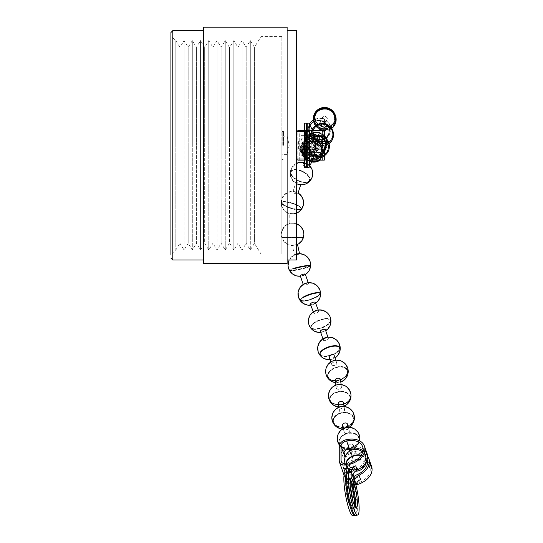 <?xml version="1.0" encoding="UTF-8"?>
<svg xmlns="http://www.w3.org/2000/svg" width="543" height="543" viewBox="0 0 543 543"><rect width="100%" height="100%" fill="white"/><g stroke="black" fill="none" stroke-linecap="round" stroke-linejoin="round"><path stroke-width="0.41" stroke-dasharray="2.71 2.04" d="M170.93 32.505L170.93 254.511L170.93 145.314L170.93 254.511L175.823 250.011L175.823 145.314L175.823 250.011L179.943 243.305L179.943 145.314L179.943 243.305L184.063 250.011L184.063 145.314L184.063 250.011L188.183 243.305L188.183 145.314L188.183 243.305L192.303 250.011L192.303 145.314L192.303 250.011L196.423 243.305L196.423 145.314L196.423 243.305L200.543 250.011L200.543 145.314L200.543 250.011L204.663 243.305L204.663 145.314L204.663 243.305L208.784 250.011L208.784 145.314L208.784 250.011L212.904 243.305L212.904 145.314L212.904 243.305L217.024 250.011L217.024 145.314L217.024 250.011L221.144 243.305L221.144 145.314L221.144 243.305L225.264 250.011L225.264 145.314L225.264 250.011L229.546 243.047L229.546 145.314L229.546 243.047L233.823 250.011L233.823 145.314L233.823 250.011L237.943 243.305L237.943 145.314L237.943 243.305L242.063 250.011L242.063 145.314L242.063 250.011L246.189 243.305L246.189 145.314L246.189 243.305L250.309 250.011L250.309 145.314L250.309 250.011L254.429 243.305L254.429 145.314L254.429 243.305L261.047 254.083L261.047 145.314L261.047 254.083L281.858 254.083L281.858 145.314L281.858 254.083M287.206 145.314L287.206 154.388L287.206 145.314M282.217 145.314L282.217 131.589L282.217 145.314M283.494 145.314L283.494 131.589L283.494 145.314M203.645 263.484L203.645 27.15M287.125 263.484L287.125 27.15M296.526 260.002L296.526 30.625M309.686 159.038L309.686 131.589M203.645 145.314L203.645 260.002L203.645 145.314M170.93 145.314L170.93 36.123L170.93 145.314M175.823 145.314L175.823 40.623L175.823 145.314M179.943 145.314L179.943 47.322L179.943 145.314M184.063 145.314L184.063 40.623L184.063 145.314M188.183 145.314L188.183 47.322L188.183 145.314M192.303 145.314L192.303 40.623L192.303 145.314M196.423 145.314L196.423 47.322L196.423 145.314M200.543 145.314L200.543 40.623L200.543 145.314M204.663 145.314L204.663 47.322L204.663 145.314M208.784 145.314L208.784 40.623L208.784 145.314M212.904 145.314L212.904 47.322L212.904 145.314M217.024 145.314L217.024 40.623L217.024 145.314M221.144 145.314L221.144 47.322L221.144 145.314M225.264 145.314L225.264 40.623L225.264 145.314M229.546 145.314L229.546 47.587L229.546 145.314M233.823 145.314L233.823 40.623L233.823 145.314M237.943 145.314L237.943 47.322L237.943 145.314M242.063 145.314L242.063 40.623L242.063 145.314M246.189 145.314L246.189 47.322L246.189 145.314M250.309 145.314L250.309 40.623L250.309 145.314M254.429 145.314L254.429 47.322L254.429 145.314M261.047 145.314L261.047 36.551L261.047 145.314M281.858 145.314L281.858 36.551L281.858 145.314M306.3 145.314L306.3 130.347L306.3 145.314M304.419 145.314L304.419 130.347L304.419 145.314M304.419 123.132L304.419 135.35L306.3 135.35L301.134 135.35L304.419 135.35L304.419 167.502M306.3 123.132L306.3 167.502M307.243 145.314L307.243 130.347L307.243 145.314M309.123 145.314L309.123 130.347L309.123 145.314M306.3 160.124L299.722 160.124L305.6 160.124L305.363 149.074L324.049 149.074M324.286 149.074L324.286 160.124L304.419 160.124M305.424 160.124L305.424 149.074L322.406 149.074L322.406 160.124L322.406 149.074L307.243 149.074L307.243 155.278L308.024 155.278L308.024 160.124L322.406 160.124L307.243 160.124M315.15 141.553L309.354 141.553L309.354 149.074L315.15 149.074M313.637 149.074L313.637 155.278L308.024 155.278M312.49 160.124L309.686 160.124M309.123 160.124L308.024 160.124M312.49 130.51L309.686 130.51M309.123 130.51L308.024 130.51L308.024 135.35L313.637 135.35L313.637 141.553M305.363 135.35L305.363 141.553L324.286 141.553L324.286 130.51L304.419 130.51M308.024 135.35L307.243 135.35L307.243 141.553L322.406 141.553L322.406 130.51L307.243 130.51M311.22 141.553L311.22 130.51L322.406 130.51L322.406 141.553L305.424 141.553L305.424 130.51L299.722 130.51L303.014 130.51L303.014 160.124M306.3 130.51L305.424 130.51M311.22 130.51L308.024 130.51M297.842 159.038L297.842 131.589L297.842 159.038M297.842 160.124L305.363 160.124L305.363 155.278L306.3 155.278L301.134 155.278L305.363 155.278M305.6 135.35L305.6 130.51L297.842 130.51M305.6 160.124L305.6 155.278M309.123 167.502L309.123 123.132M313.637 155.278L307.243 155.278L307.243 167.502M309.354 149.074L307.243 149.074L307.243 141.553L309.354 141.553M313.637 135.35L307.243 135.35L307.243 123.132M298.63 141.553L298.63 149.074M299.722 160.124L299.722 130.51L299.722 160.124M300.001 149.074L300.001 141.553M305.6 130.51L303.014 130.51M354.586 505.818A14.966 2.559 -100 0 1 353.636 508.418A14.966 2.559 -100 0 1 351.036 504.264A14.966 2.559 -100 0 1 347.703 488.347A14.966 2.559 -100 0 1 348.436 478.94A14.966 2.559 -100 0 1 350.221 481.057M352.604 499.886A14.966 2.559 -100 0 1 351.81 508.743A14.966 2.559 -100 0 1 349.21 504.583A14.966 2.559 -100 0 1 345.877 488.666A14.966 2.559 -100 0 1 346.61 479.265A14.966 2.559 -100 0 1 349.21 483.419A14.966 2.559 -100 0 1 350.384 487.309M345.362 472.152A22.188 3.794 -100 0 1 346.801 473.15L348.626 472.824L348.626 471.575M347.669 471.915A22.188 3.794 -100 0 1 348.626 472.824M350.439 479.618A14.966 2.559 80 0 0 349.353 478.777A14.966 2.559 80 0 0 348.613 488.184A14.966 2.559 80 0 0 351.945 504.101A14.966 2.559 80 0 0 354.545 508.255A14.966 2.559 80 0 0 355.285 507.101M348.233 468.609L348.233 480.888A5.64 3.869 -19.4 0 0 348.389 481.804A5.64 3.869 -19.4 0 0 351.423 483.956A5.64 3.869 160.6 0 1 353.941 485.211A17.743 12.177 160.6 0 1 353.703 485.245A7.521 5.158 160.6 0 1 346.61 482.428A7.521 5.158 160.6 0 1 346.407 481.213L346.407 466.586A7.521 5.158 160.6 0 1 353.703 459.982L351.036 452.407A17.743 12.177 -19.4 0 1 367.577 456.391M353.703 459.982A17.743 12.177 160.6 0 1 371.588 466.403M356.289 484.77A5.64 3.869 160.6 0 1 359.391 482.442A15.862 10.887 -19.4 0 0 370.245 469.695L367.57 462.12M370.245 469.695A15.862 10.887 -19.4 0 0 369.81 467.028A15.862 10.887 -19.4 0 0 367.455 463.641M366.125 462.677A15.862 10.887 -19.4 0 0 353.764 461.306L351.09 453.724A15.862 10.887 160.6 0 1 367.143 459.446A15.862 10.887 160.6 0 1 367.17 459.534M360.566 479.489A17.743 12.177 160.6 0 1 355.115 481.451L356.222 484.58M346.543 439.667L349.217 447.249A17.743 12.177 160.6 0 1 367.095 453.663M353.093 474.358L351.036 474.718L351.036 474.195A5.64 3.869 160.6 0 1 354.898 469.702A15.862 10.887 -19.4 0 0 365.751 456.962L363.077 449.38M365.751 456.962A15.862 10.887 -19.4 0 0 365.324 454.287A15.862 10.887 -19.4 0 0 362.962 450.9M353.941 476.774A5.64 3.869 -19.4 0 0 352.855 479.354L351.036 474.718M356.181 486.019L354.362 486.338L354.362 483.609A5.64 3.869 160.6 0 1 355.115 481.451M353.703 485.245L352.536 481.919A17.743 12.177 -19.4 0 0 352.767 481.892A5.64 3.869 160.6 0 1 353.296 482.781A5.64 3.869 160.6 0 1 353.445 483.698L353.445 486.501A22.188 3.794 -100 0 1 355.312 515.287M346.801 473.15L346.801 471.901L351.62 485.557A7.521 5.158 -19.4 0 0 351.416 484.342A7.521 5.158 -19.4 0 0 348.43 481.722A7.521 5.158 -19.4 0 0 352.536 481.919M353.941 485.211L352.767 481.892M354.912 479.517L352.855 479.876M351.09 453.724A5.64 3.869 -19.4 0 0 345.837 457.396L344.5 456.507A7.521 5.158 160.6 0 1 345.192 455.57M346.19 454.6A7.521 5.158 160.6 0 1 351.036 452.407M349.217 447.249A7.521 5.158 -19.4 0 0 342.681 451.348L344.018 452.238M349.536 471.419L349.536 472.668A22.188 3.794 80 0 0 348.097 471.67M351.362 472.342L349.536 472.668M355.801 515.368A22.188 3.794 80 0 0 354.362 486.338M342.681 451.348L344.5 456.507M353.764 461.306A5.64 3.869 -19.4 0 0 348.233 466.267L348.233 468.46M345.837 457.396L345.396 456.154M351.62 485.557L351.62 486.82A22.188 3.794 -100 0 1 353.065 515.85M351.62 486.82L353.445 486.501M311.567 138.567A10.466 10.426 127.9 0 0 300.931 148.857A10.466 10.426 127.9 0 0 311.166 159.472A10.466 10.426 127.9 0 0 321.809 149.182A10.466 10.426 127.9 0 0 311.567 138.567M311.567 138.933A10.107 10.066 127.9 0 0 301.297 148.87A10.107 10.066 127.9 0 0 311.187 159.113A10.107 10.066 127.9 0 0 321.456 149.182A10.107 10.066 127.9 0 0 311.567 138.933M312.245 152.366A2.634 2.62 127.9 0 0 313.915 147.662A2.634 2.62 127.9 0 0 309.822 148.87A2.634 2.62 127.9 0 0 312.245 152.366M312.924 152.902A2.634 2.62 127.9 0 0 314.594 148.198A2.634 2.62 127.9 0 0 310.501 149.4A2.634 2.62 127.9 0 0 312.924 152.902M311.146 159.33A10.351 10.31 127.9 0 0 321.666 149.155A10.351 10.31 127.9 0 0 311.539 138.669A10.351 10.31 127.9 0 0 301.019 148.836A10.351 10.31 127.9 0 0 311.146 159.33M311.159 158.984A9.991 9.95 127.9 0 0 321.313 149.162A9.991 9.95 127.9 0 0 311.539 139.028A9.991 9.95 127.9 0 0 301.385 148.85A9.991 9.95 127.9 0 0 311.159 158.984M313.359 140.929A10.466 10.256 44.2 0 0 302.933 151.015A10.466 10.256 44.2 0 0 313.236 161.644A10.466 10.256 44.2 0 0 323.662 151.558A10.466 10.256 44.2 0 0 313.359 140.929M313.372 141.275A10.107 9.903 44.2 0 0 303.306 151.008A10.107 9.903 44.2 0 0 313.25 161.271A10.107 9.903 44.2 0 0 323.323 151.531A10.107 9.903 44.2 0 0 313.372 141.275M315.171 151.952A2.634 2.579 44.2 0 0 317.58 148.382A2.634 2.579 44.2 0 0 313.297 147.513A2.634 2.579 44.2 0 0 315.171 151.952M316.555 150.526A2.634 2.579 44.2 0 0 318.972 146.956A2.634 2.579 44.2 0 0 314.689 146.087A2.634 2.579 44.2 0 0 316.555 150.526M313.182 161.576A10.351 10.141 44.2 0 0 323.492 151.606A10.351 10.141 44.2 0 0 313.304 141.099A10.351 10.141 44.2 0 0 302.994 151.069A10.351 10.141 44.2 0 0 313.182 161.576M313.202 161.21A9.991 9.794 44.2 0 0 323.153 151.585A9.991 9.794 44.2 0 0 313.318 141.438A9.991 9.794 44.2 0 0 303.367 151.063A9.991 9.794 44.2 0 0 313.202 161.21M318.381 136.001A10.466 10.405 -72.9 0 0 307.983 146.508A10.466 10.405 -72.9 0 0 318.415 156.92A10.466 10.405 -72.9 0 0 328.814 146.413A10.466 10.405 -72.9 0 0 318.381 136.001M318.368 136.354A10.107 10.052 -72.9 0 0 308.336 146.508A10.107 10.052 -72.9 0 0 318.402 156.56A10.107 10.052 -72.9 0 0 328.44 146.413A10.107 10.052 -72.9 0 0 318.368 136.354M317.024 148.667A2.634 2.62 -72.9 0 0 317.791 143.522A2.634 2.62 -72.9 0 0 314.431 145.66A2.634 2.62 -72.9 0 0 317.024 148.667M316.012 148.361A2.634 2.62 -72.9 0 0 316.779 143.209A2.634 2.62 -72.9 0 0 313.42 145.348A2.634 2.62 -72.9 0 0 316.012 148.361M318.456 156.818A10.351 10.29 -72.9 0 0 328.732 146.427A10.351 10.29 -72.9 0 0 318.422 136.13A10.351 10.29 -72.9 0 0 308.139 146.522A10.351 10.29 -72.9 0 0 318.456 156.818M318.442 156.452A9.991 9.937 -72.9 0 0 328.366 146.42A9.991 9.937 -72.9 0 0 318.408 136.483A9.991 9.937 -72.9 0 0 308.485 146.515A9.991 9.937 -72.9 0 0 318.442 156.452M315.273 134.922A10.466 10.392 -90 0 0 304.888 145.388A10.466 10.392 -90 0 0 315.273 155.855A10.466 10.392 -90 0 0 325.664 145.388A10.466 10.392 -90 0 0 315.273 134.922M315.266 135.282A10.107 10.032 -90 0 0 305.234 145.388A10.107 10.032 -90 0 0 315.266 155.495A10.107 10.032 -90 0 0 325.291 145.388A10.107 10.032 -90 0 0 315.266 135.282M313.616 142.755A2.634 2.613 -90 0 0 311.003 145.388A2.634 2.613 -90 0 0 313.616 148.022A2.634 2.613 -90 0 0 316.223 145.388A2.634 2.613 -90 0 0 313.616 142.755L312.388 142.755A2.634 2.613 -90 0 0 309.775 145.388A2.634 2.613 -90 0 0 312.388 148.022A2.634 2.613 -90 0 0 315.001 145.388A2.634 2.613 -90 0 0 312.388 142.755M313.616 148.022L312.388 148.022M315.32 155.739A10.351 10.269 -90 0 0 325.59 145.388A10.351 10.269 -90 0 0 315.32 135.044A10.351 10.269 -90 0 0 305.051 145.388A10.351 10.269 -90 0 0 315.32 155.739M315.307 155.379A9.991 9.917 -90 0 0 325.223 145.388A9.991 9.917 -90 0 0 315.307 135.397A9.991 9.917 -90 0 0 305.39 145.388A9.991 9.917 -90 0 0 315.307 155.379M319.488 120.437A10.466 9.733 25.3 0 0 309.68 133.748A10.466 9.733 25.3 0 0 318.782 140.094A10.466 9.733 25.3 0 0 322.454 139.775A10.466 9.733 25.3 0 0 329.363 129.377A10.466 9.733 25.3 0 0 319.488 120.437M319.494 120.736A10.107 9.394 25.3 0 0 310.026 133.592A10.107 9.394 25.3 0 0 318.809 139.721A10.107 9.394 25.3 0 0 322.352 139.408A10.107 9.394 25.3 0 0 329.024 129.37A10.107 9.394 25.3 0 0 319.494 120.736M321.191 128.189A2.634 2.45 25.3 0 0 323.662 126.845A2.634 2.45 25.3 0 0 321.368 123.247A2.634 2.45 25.3 0 0 318.897 124.598A2.634 2.45 25.3 0 0 321.191 128.189M322.766 124.849A2.634 2.45 25.3 0 0 325.237 123.505A2.634 2.45 25.3 0 0 322.949 119.908A2.634 2.45 25.3 0 0 320.479 121.252A2.634 2.45 25.3 0 0 322.766 124.849M318.727 140.108A10.351 9.618 25.3 0 0 320.709 140.094A10.351 9.618 25.3 0 0 329.275 130.32A10.351 9.618 25.3 0 0 319.427 120.675A10.351 9.618 25.3 0 0 310.162 125.148A10.351 9.618 25.3 0 0 310.542 135.295A10.351 9.618 25.3 0 0 318.727 140.108M318.755 139.734A9.991 9.285 25.3 0 0 320.675 139.721A9.991 9.285 25.3 0 0 328.943 130.286A9.991 9.285 25.3 0 0 319.433 120.967A9.991 9.285 25.3 0 0 310.487 125.284A9.991 9.285 25.3 0 0 310.854 135.085A9.991 9.285 25.3 0 0 318.755 139.734M322.053 123.818A10.466 9.869 -144.2 0 0 312.571 134.073A10.466 9.869 -144.2 0 0 323.574 143.963A10.466 9.869 -144.2 0 0 332.35 130.687A10.466 9.869 -144.2 0 0 322.827 123.831A10.466 9.869 -144.2 0 0 322.053 123.818M322.06 124.191A10.107 9.53 -144.2 0 0 312.904 134.094A10.107 9.53 -144.2 0 0 323.526 143.644A10.107 9.53 -144.2 0 0 331.997 130.829A10.107 9.53 -144.2 0 0 322.807 124.204A10.107 9.53 -144.2 0 0 322.06 124.191M320.35 140.108A2.634 2.484 -144.2 0 0 322.393 136.429A2.634 2.484 -144.2 0 0 318.022 136.035A2.634 2.484 -144.2 0 0 320.35 140.108M318.395 142.823A2.634 2.484 -144.2 0 0 320.438 139.144A2.634 2.484 -144.2 0 0 316.067 138.75A2.634 2.484 -144.2 0 0 318.395 142.823M323.635 143.746A10.351 9.76 -144.2 0 0 332.099 138.465A10.351 9.76 -144.2 0 0 331.081 128.365A10.351 9.76 -144.2 0 0 325.427 124.299A10.351 9.76 -144.2 0 0 322.135 123.824A10.351 9.76 -144.2 0 0 312.761 133.972A10.351 9.76 -144.2 0 0 323.635 143.746M323.587 143.433A9.991 9.421 -144.2 0 0 331.759 138.336A9.991 9.421 -144.2 0 0 330.775 128.589A9.991 9.421 -144.2 0 0 325.318 124.652A9.991 9.421 -144.2 0 0 322.135 124.204A9.991 9.421 -144.2 0 0 313.087 133.992A9.991 9.421 -144.2 0 0 323.587 143.433M323.37 108.919A10.466 9.129 -170.2 0 0 317.119 111.804A10.466 9.129 -170.2 0 0 316.053 122.202A10.466 9.129 -170.2 0 0 326.845 127.123A10.466 9.129 -170.2 0 0 334.719 114.851A10.466 9.129 -170.2 0 0 323.37 108.919M323.418 109.279A10.107 8.817 -170.2 0 0 317.384 112.068A10.107 8.817 -170.2 0 0 316.359 122.114A10.107 8.817 -170.2 0 0 326.777 126.858A10.107 8.817 -170.2 0 0 334.379 115.014A10.107 8.817 -170.2 0 0 323.418 109.279M324.409 126.886A2.634 2.294 -170.2 0 0 326.56 125.046A2.634 2.294 -170.2 0 0 323.533 122.304A2.634 2.294 -170.2 0 0 321.375 124.143A2.634 2.294 -170.2 0 0 324.409 126.886M323.567 131.718A2.634 2.294 -170.2 0 0 325.725 129.879A2.634 2.294 -170.2 0 0 322.691 127.143A2.634 2.294 -170.2 0 0 320.54 128.983A2.634 2.294 -170.2 0 0 323.567 131.718M326.859 126.838A10.351 9.027 -170.2 0 0 334.264 113.982A10.351 9.027 -170.2 0 0 323.418 108.838A10.351 9.027 -170.2 0 0 317.845 111.139A10.351 9.027 -170.2 0 0 315.978 121.625A10.351 9.027 -170.2 0 0 326.859 126.838M326.791 126.58A9.991 8.715 -170.2 0 0 333.938 114.173A9.991 8.715 -170.2 0 0 323.465 109.204A9.991 8.715 -170.2 0 0 318.083 111.43A9.991 8.715 -170.2 0 0 316.284 121.551A9.991 8.715 -170.2 0 0 326.791 126.58M354.05 446.794A10.466 7.663 -14.7 0 1 340.101 445.389A10.466 7.663 -14.7 0 1 344.16 434.305A10.466 7.663 -14.7 0 1 354.932 433.45A10.466 7.663 -14.7 0 1 359.33 440.359A10.466 7.663 -14.7 0 1 354.05 446.794M353.86 446.509A10.107 7.398 -14.7 0 1 340.393 445.158A10.107 7.398 -14.7 0 1 344.316 434.448A10.107 7.398 -14.7 0 1 354.715 433.626A10.107 7.398 -14.7 0 1 358.957 440.298A10.107 7.398 -14.7 0 1 353.86 446.509M345.511 429.988A2.634 1.928 -14.7 0 1 349.298 430.891A2.634 1.928 -14.7 0 1 347.995 433.124A2.634 1.928 -14.7 0 1 344.208 432.221A2.634 1.928 -14.7 0 1 345.511 429.988M347.568 424.273A2.634 1.928 -14.7 0 1 346.264 426.513A2.634 1.928 -14.7 0 1 342.477 425.61M344.282 434.624A10.351 7.575 -14.7 0 1 355.122 433.857A10.351 7.575 -14.7 0 1 359.208 440.97A10.351 7.575 -14.7 0 1 354.056 446.977A10.351 7.575 -14.7 0 1 340.509 445.864A10.351 7.575 -14.7 0 1 344.282 434.624M344.432 434.76A9.991 7.31 -14.7 0 1 354.898 434.02A9.991 7.31 -14.7 0 1 358.842 440.889A9.991 7.31 -14.7 0 1 353.873 446.685A9.991 7.31 -14.7 0 1 340.787 445.613A9.991 7.31 -14.7 0 1 344.432 434.76M316.067 132.397A10.466 10.174 -142.9 0 0 306.15 142.823A10.466 10.174 -142.9 0 0 316.936 152.956A10.466 10.174 -142.9 0 0 326.852 142.531A10.466 10.174 -142.9 0 0 316.067 132.397M316.067 132.77A10.107 9.822 -142.9 0 0 306.496 142.836A10.107 9.822 -142.9 0 0 316.908 152.624A10.107 9.822 -142.9 0 0 326.486 142.551A10.107 9.822 -142.9 0 0 316.067 132.77M314.675 147.825A2.634 2.559 -142.9 0 0 316.861 144.085A2.634 2.559 -142.9 0 0 312.463 143.651A2.634 2.559 -142.9 0 0 314.675 147.825M313.243 149.705A2.634 2.559 -142.9 0 0 315.435 145.972A2.634 2.559 -142.9 0 0 311.037 145.531A2.634 2.559 -142.9 0 0 313.243 149.705M316.983 152.766A10.351 10.059 -142.9 0 0 326.791 142.456A10.351 10.059 -142.9 0 0 316.128 132.444A10.351 10.059 -142.9 0 0 306.327 142.755A10.351 10.059 -142.9 0 0 316.983 152.766M316.956 152.44A9.991 9.713 -142.9 0 0 326.418 142.483A9.991 9.713 -142.9 0 0 316.128 132.818A9.991 9.713 -142.9 0 0 306.659 142.768A9.991 9.713 -142.9 0 0 316.956 152.44M324.51 108.186A10.466 10.466 160.7 0 0 314.092 118.7A10.466 10.466 160.7 0 0 324.605 129.112A10.466 10.466 160.7 0 0 335.024 118.605A10.466 10.466 160.7 0 0 324.51 108.186M324.51 108.552A10.107 10.1 160.7 0 0 314.451 118.7A10.107 10.1 160.7 0 0 324.605 128.759A10.107 10.1 160.7 0 0 334.664 118.605A10.107 10.1 160.7 0 0 324.51 108.552M324.687 121.612A2.634 2.634 160.7 0 0 327.157 118.116A2.634 2.634 160.7 0 0 324.66 116.351A2.634 2.634 160.7 0 0 322.189 119.854A2.634 2.634 160.7 0 0 324.687 121.612M324.768 121.856A2.634 2.634 160.7 0 0 327.239 118.36A2.634 2.634 160.7 0 0 324.748 116.596A2.634 2.634 160.7 0 0 322.27 120.098A2.634 2.634 160.7 0 0 324.768 121.856M324.599 128.99A10.351 10.344 160.7 0 0 334.902 118.591A10.351 10.344 160.7 0 0 324.504 108.295A10.351 10.344 160.7 0 0 314.207 118.693A10.351 10.344 160.7 0 0 324.599 128.99M324.599 128.63A9.991 9.984 160.7 0 0 334.542 118.598A9.991 9.984 160.7 0 0 324.51 108.654A9.991 9.984 160.7 0 0 314.567 118.693A9.991 9.984 160.7 0 0 324.599 128.63M347.452 373.618A10.466 6.652 -19.1 0 1 338.642 380.338A10.466 6.652 -19.1 0 1 328.63 378.519A10.466 6.652 -19.1 0 1 327.952 373.747A10.466 6.652 -19.1 0 1 339.219 366.593A10.466 6.652 -19.1 0 1 347.825 371.867A10.466 6.652 -19.1 0 1 347.452 373.618M347.092 373.543A10.107 6.421 -19.1 0 1 338.588 380.032A10.107 6.421 -19.1 0 1 328.915 378.274A10.107 6.421 -19.1 0 1 328.264 373.665A10.107 6.421 -19.1 0 1 339.137 366.756A10.107 6.421 -19.1 0 1 347.452 371.853A10.107 6.421 -19.1 0 1 347.092 373.543M331.807 363.742A2.634 1.67 -19.1 0 1 334.332 361.984A2.634 1.67 -19.1 0 1 336.741 362.867A2.634 1.67 -19.1 0 1 336.708 363.708A2.634 1.67 -19.1 0 1 334.183 365.466A2.634 1.67 -19.1 0 1 331.773 364.584A2.634 1.67 -19.1 0 1 331.807 363.742M334.21 355.543A2.634 1.67 -19.1 0 1 334.176 356.384A2.634 1.67 -19.1 0 1 331.651 358.142A2.634 1.67 -19.1 0 1 329.234 357.267M328.162 374.025A10.351 6.57 -19.1 0 1 339.463 366.932A10.351 6.57 -19.1 0 1 347.791 372.403A10.351 6.57 -19.1 0 1 347.439 373.896A10.351 6.57 -19.1 0 1 338.9 380.494A10.351 6.57 -19.1 0 1 328.983 378.912A10.351 6.57 -19.1 0 1 328.162 374.025M328.461 373.937A9.991 6.346 -19.1 0 1 339.375 367.088A9.991 6.346 -19.1 0 1 347.418 372.369A9.991 6.346 -19.1 0 1 347.079 373.808A9.991 6.346 -19.1 0 1 338.832 380.181A9.991 6.346 -19.1 0 1 329.255 378.661A9.991 6.346 -19.1 0 1 328.461 373.937M320.214 354.925A10.908 10.908 0 0 1 331.21 337.732A10.908 10.908 0 0 1 339.857 348.233A10.466 4.33 -18.8 0 1 339.579 349.393A10.466 4.33 -18.8 0 1 330.042 355.509A10.466 4.33 -18.8 0 1 320.214 354.925A10.466 4.33 -18.8 0 1 320.119 352.672A10.466 4.33 -18.8 0 1 320.587 351.891M338.995 347.038A10.107 4.181 -18.8 0 1 339.477 348.239A10.107 4.181 -18.8 0 1 339.212 349.359A10.107 4.181 -18.8 0 1 330.001 355.265A10.107 4.181 -18.8 0 1 320.519 354.701A10.107 4.181 -18.8 0 1 320.424 352.529A10.107 4.181 -18.8 0 1 320.703 352.02M323.39 339.694A2.634 1.086 -18.8 0 1 325.963 338.106A2.634 1.086 -18.8 0 1 328.332 338.432A2.634 1.086 -18.8 0 1 328.284 338.866A2.634 1.086 -18.8 0 1 325.719 340.447A2.634 1.086 -18.8 0 1 323.35 340.128A2.634 1.086 -18.8 0 1 323.39 339.694M325.386 329.784A2.634 1.086 -18.8 0 1 325.338 330.219A2.634 1.086 -18.8 0 1 322.773 331.8A2.634 1.086 -18.8 0 1 320.397 331.481M320.485 355.278A10.908 10.908 0 0 0 339.85 348.674A10.351 4.283 -18.8 0 1 339.579 349.74A10.351 4.283 -18.8 0 1 330.239 355.76A10.351 4.283 -18.8 0 1 320.485 355.278A10.351 4.283 -18.8 0 1 320.343 352.984A10.351 4.283 -18.8 0 1 320.838 352.156M320.641 352.828A9.991 4.134 -18.8 0 1 331.101 346.644A9.991 4.134 -18.8 0 1 339.477 348.66A9.991 4.134 -18.8 0 1 339.212 349.692A9.991 4.134 -18.8 0 1 330.198 355.509A9.991 4.134 -18.8 0 1 320.777 355.041A9.991 4.134 -18.8 0 1 320.641 352.828M290.505 202.573A10.466 2.6 17.5 0 0 287.261 201.853A10.466 2.6 17.5 0 0 281.389 202.593A10.466 2.6 17.5 0 0 292.304 208.505A10.466 2.6 17.5 0 0 301.297 208.851A10.466 2.6 17.5 0 0 296.906 204.887A10.466 2.6 17.5 0 0 290.505 202.573M290.566 202.573A10.107 2.505 17.5 0 0 287.437 201.881A10.107 2.505 17.5 0 0 281.763 202.593A10.107 2.505 17.5 0 0 292.304 208.302A10.107 2.505 17.5 0 0 300.992 208.641A10.107 2.505 17.5 0 0 296.749 204.813A10.107 2.505 17.5 0 0 290.566 202.573M295.596 193.675A2.634 0.652 17.5 0 0 297.876 193.722A2.634 0.652 17.5 0 0 295.141 192.181A2.634 0.652 17.5 0 0 292.853 192.141A2.634 0.652 17.5 0 0 295.596 193.675M298.507 184.403A2.634 0.652 17.5 0 0 300.795 184.444A2.634 0.652 17.5 0 0 298.059 182.91A2.634 0.652 17.5 0 0 295.772 182.869A2.634 0.652 17.5 0 0 298.507 184.403M292.182 208.824A10.351 2.566 17.5 0 0 301.06 209.191A10.351 2.566 17.5 0 0 298.182 205.987A10.351 2.566 17.5 0 0 290.403 202.953A10.351 2.566 17.5 0 0 285.584 202.023A10.351 2.566 17.5 0 0 281.389 203.007A10.351 2.566 17.5 0 0 292.182 208.824M292.188 208.614A9.991 2.477 17.5 0 0 300.761 208.967A9.991 2.477 17.5 0 0 297.978 205.872A9.991 2.477 17.5 0 0 290.464 202.946A9.991 2.477 17.5 0 0 285.822 202.044A9.991 2.477 17.5 0 0 281.769 202.994A9.991 2.477 17.5 0 0 292.188 208.614M299.397 237.21L282.15 237.447L299.397 237.21M299.166 237.108L282.509 237.339L299.166 237.108M290.783 223.75L295.12 223.689L290.783 223.75M290.688 213.711L295.025 213.65L290.688 213.711M285.91 237.875L302.967 237.637L285.91 237.875M286.141 237.753L302.607 237.522L286.141 237.753M301.413 170.753A10.466 5.158 25.9 0 0 290.648 172.185A10.466 5.158 25.9 0 0 299.207 181.077A10.466 5.158 25.9 0 0 309.225 181.192A10.466 5.158 25.9 0 0 301.413 170.753M301.413 170.848A10.107 4.982 25.9 0 0 291.021 172.233A10.107 4.982 25.9 0 0 299.288 180.812A10.107 4.982 25.9 0 0 308.953 180.928A10.107 4.982 25.9 0 0 301.413 170.848M305.214 166.531A2.634 1.296 25.9 0 0 307.854 166.382A2.634 1.296 25.9 0 0 305.763 163.938A2.634 1.296 25.9 0 0 303.123 164.088A2.634 1.296 25.9 0 0 305.214 166.531M309.021 158.678A2.634 1.296 25.9 0 0 311.668 158.529A2.634 1.296 25.9 0 0 309.578 156.085A2.634 1.296 25.9 0 0 306.931 156.235A2.634 1.296 25.9 0 0 309.021 158.678M299.078 181.314A10.351 5.104 25.9 0 0 308.886 181.511A10.351 5.104 25.9 0 0 301.25 171.113A10.351 5.104 25.9 0 0 290.6 172.647A10.351 5.104 25.9 0 0 299.078 181.314M299.159 181.043A9.991 4.928 25.9 0 0 308.634 181.24A9.991 4.928 25.9 0 0 301.263 171.194A9.991 4.928 25.9 0 0 290.973 172.674A9.991 4.928 25.9 0 0 299.159 181.043M313.82 142.728A10.466 7.962 17.5 0 0 302.668 150.343A10.466 7.962 17.5 0 0 311.913 158.651A10.466 7.962 17.5 0 0 321.422 156.248A10.466 7.962 17.5 0 0 313.82 142.728M313.806 142.938A10.107 7.69 17.5 0 0 303.042 150.289A10.107 7.69 17.5 0 0 311.967 158.312A10.107 7.69 17.5 0 0 321.151 155.99A10.107 7.69 17.5 0 0 313.806 142.938M315.286 144.248A2.634 2.002 17.5 0 0 318.035 143.033A2.634 2.002 17.5 0 0 315.761 140.243A2.634 2.002 17.5 0 0 313.012 141.458A2.634 2.002 17.5 0 0 315.286 144.248M317.241 138.037A2.634 2.002 17.5 0 0 319.99 136.822A2.634 2.002 17.5 0 0 317.716 134.033A2.634 2.002 17.5 0 0 314.967 135.241A2.634 2.002 17.5 0 0 317.241 138.037M311.845 158.8A10.351 7.873 17.5 0 0 320.961 156.717A10.351 7.873 17.5 0 0 322.053 148.809A10.351 7.873 17.5 0 0 313.739 143.053A10.351 7.873 17.5 0 0 302.784 150.995A10.351 7.873 17.5 0 0 311.845 158.8M311.906 158.454A9.991 7.602 17.5 0 0 320.703 156.438A9.991 7.602 17.5 0 0 321.761 148.809A9.991 7.602 17.5 0 0 313.725 143.25A9.991 7.602 17.5 0 0 303.15 150.92A9.991 7.602 17.5 0 0 311.906 158.454M328.658 323.804A10.466 4.039 -20.8 0 1 318.89 328.59A10.466 4.039 -20.8 0 1 311.139 327.972A10.466 4.039 -20.8 0 1 312.687 323.825A10.466 4.039 -20.8 0 1 323.628 318.802A10.466 4.039 -20.8 0 1 330.558 320.587A10.466 4.039 -20.8 0 1 328.658 323.804M328.345 323.716A10.107 3.896 -20.8 0 1 318.917 328.332A10.107 3.896 -20.8 0 1 311.431 327.741A10.107 3.896 -20.8 0 1 312.924 323.737A10.107 3.896 -20.8 0 1 323.492 318.884A10.107 3.896 -20.8 0 1 330.178 320.608A10.107 3.896 -20.8 0 1 328.345 323.716M314.187 312.055A2.634 1.018 -20.8 0 1 316.793 310.82A2.634 1.018 -20.8 0 1 318.66 311.119A2.634 1.018 -20.8 0 1 318.205 312.049A2.634 1.018 -20.8 0 1 315.598 313.284A2.634 1.018 -20.8 0 1 313.739 312.992A2.634 1.018 -20.8 0 1 314.187 312.055M315.368 302.465A2.634 1.018 -20.8 0 1 314.913 303.401A2.634 1.018 -20.8 0 1 312.306 304.637A2.634 1.018 -20.8 0 1 310.447 304.338M312.904 324.157A10.351 3.991 -20.8 0 1 323.798 319.169A10.351 3.991 -20.8 0 1 330.572 321.022A10.351 3.991 -20.8 0 1 328.691 324.137A10.351 3.991 -20.8 0 1 319.114 328.841A10.351 3.991 -20.8 0 1 311.417 328.311A10.351 3.991 -20.8 0 1 312.904 324.157M313.135 324.056A9.991 3.855 -20.8 0 1 323.655 319.243A9.991 3.855 -20.8 0 1 330.198 321.028A9.991 3.855 -20.8 0 1 328.379 324.035A9.991 3.855 -20.8 0 1 319.135 328.576A9.991 3.855 -20.8 0 1 311.702 328.06A9.991 3.855 -20.8 0 1 313.135 324.056M309.048 265.418A10.107 1.086 -12.4 0 1 309.836 265.69A10.107 1.086 -12.4 0 1 306.381 267.285A10.107 1.086 -12.4 0 1 296.084 269.701A10.107 1.086 -12.4 0 1 290.111 270.034A10.107 1.086 -12.4 0 1 290.715 269.45A10.107 1.086 -12.4 0 1 293.553 268.378A10.107 1.086 -12.4 0 1 309.048 265.418L309.395 265.432A10.466 1.127 -12.4 0 1 310.216 265.717A10.466 1.127 -12.4 0 1 306.632 267.366A10.466 1.127 -12.4 0 1 295.969 269.871A10.466 1.127 -12.4 0 1 289.779 270.217A10.466 1.127 -12.4 0 1 290.403 269.613A10.466 1.127 -12.4 0 1 293.342 268.5A10.466 1.127 -12.4 0 1 293.396 268.48M295.406 254.83L299.641 254.117L295.406 254.83M297.496 244.377L292.663 245.572L296.526 244.37M309.191 265.812A9.991 1.079 -12.4 0 1 309.802 266.077A9.991 1.079 -12.4 0 1 306.388 267.645A9.991 1.079 -12.4 0 1 296.227 270.034A9.991 1.079 -12.4 0 1 290.301 270.373A9.991 1.079 -12.4 0 1 290.743 269.871A9.991 1.079 -12.4 0 1 293.702 268.731A9.991 1.079 -12.4 0 1 309.191 265.812L309.544 265.846A10.351 1.113 -12.4 0 1 310.175 266.118A10.351 1.113 -12.4 0 1 306.639 267.74A10.351 1.113 -12.4 0 1 296.118 270.21A10.351 1.113 -12.4 0 1 289.982 270.563A10.351 1.113 -12.4 0 1 290.437 270.047A10.351 1.113 -12.4 0 1 293.505 268.86A10.351 1.113 -12.4 0 1 293.607 268.833M300.462 300.32A10.908 10.908 0 0 1 303.836 284.512A10.908 10.908 0 0 1 320.2 293.532A10.466 2.532 -19 0 1 317.153 296.458A10.466 2.532 -19 0 1 307.1 300.299A10.466 2.532 -19 0 1 300.462 300.32A10.466 2.532 -19 0 1 303.394 297.041M316.881 296.376A10.107 2.443 -19 0 1 307.175 300.075A10.107 2.443 -19 0 1 300.768 300.103A10.107 2.443 -19 0 1 303.598 296.933A10.107 2.443 -19 0 1 304.555 296.41A10.107 2.443 -19 0 1 314.573 292.962A10.107 2.443 -19 0 1 319.827 293.546A10.107 2.443 -19 0 1 316.881 296.376M304.236 284.308A2.634 0.638 -19 0 1 306.849 283.324A2.634 0.638 -19 0 1 308.451 283.378A2.634 0.638 -19 0 1 307.698 284.159A2.634 0.638 -19 0 1 305.085 285.143A2.634 0.638 -19 0 1 303.476 285.089A2.634 0.638 -19 0 1 304.236 284.308M305.288 274.167A2.634 0.638 -19 0 1 304.528 274.955A2.634 0.638 -19 0 1 301.915 275.939A2.634 0.638 -19 0 1 300.306 275.885M300.768 300.103A10.527 10.527 0 0 0 301.005 300.422A9.991 2.416 -19 0 0 307.372 300.367A9.991 2.416 -19 0 0 316.922 296.716A9.991 2.416 -19 0 0 319.834 293.939A9.991 2.416 -19 0 0 316.026 293.132L316.27 293.098A10.351 2.498 -19 0 1 320.207 293.939A10.351 2.498 -19 0 1 317.193 296.811A10.351 2.498 -19 0 1 307.304 300.598A10.351 2.498 -19 0 1 300.707 300.652A10.351 2.498 -19 0 1 303.299 297.564A10.351 2.498 -19 0 1 303.591 297.388M301.005 300.422A9.991 2.416 -19 0 1 303.503 297.435A9.991 2.416 -19 0 1 303.788 297.272M348.762 401.101A10.466 6.625 -6.6 0 1 338.656 404.786A10.466 6.625 -6.6 0 1 330.09 400.836A10.466 6.625 -6.6 0 1 331.25 395.087A10.466 6.625 -6.6 0 1 343.787 391.639A10.466 6.625 -6.6 0 1 350.283 398.501A10.466 6.625 -6.6 0 1 348.762 401.101M348.45 400.917A10.107 6.394 -6.6 0 1 338.696 404.474A10.107 6.394 -6.6 0 1 330.422 400.659A10.107 6.394 -6.6 0 1 331.542 395.114A10.107 6.394 -6.6 0 1 343.644 391.781A10.107 6.394 -6.6 0 1 349.916 398.406A10.107 6.394 -6.6 0 1 348.45 400.917M336.592 386.847A2.634 1.663 -6.6 0 1 339.443 385.937A2.634 1.663 -6.6 0 1 341.411 387.302A2.634 1.663 -6.6 0 1 340.997 388.36A2.634 1.663 -6.6 0 1 338.146 389.27A2.634 1.663 -6.6 0 1 336.178 387.906A2.634 1.663 -6.6 0 1 336.592 386.847M340.522 379.584A2.634 1.663 -6.6 0 1 340.108 380.643A2.634 1.663 -6.6 0 1 337.257 381.553A2.634 1.663 -6.6 0 1 335.289 380.188M331.379 395.413A10.351 6.55 -6.6 0 1 343.936 392.032A10.351 6.55 -6.6 0 1 350.133 399.017A10.351 6.55 -6.6 0 1 348.694 401.358A10.351 6.55 -6.6 0 1 338.88 405.003A10.351 6.55 -6.6 0 1 330.348 401.297A10.351 6.55 -6.6 0 1 331.379 395.413M331.671 395.426A9.991 6.326 -6.6 0 1 343.794 392.161A9.991 6.326 -6.6 0 1 349.78 398.901A9.991 6.326 -6.6 0 1 348.389 401.168A9.991 6.326 -6.6 0 1 338.907 404.684A9.991 6.326 -6.6 0 1 330.673 401.107A9.991 6.326 -6.6 0 1 331.671 395.426M352.509 422.848A10.466 7.432 -8.8 0 1 342.904 427.348A10.466 7.432 -8.8 0 1 333.911 423.54A10.466 7.432 -8.8 0 1 334.413 416.834A10.466 7.432 -8.8 0 1 347.058 412.551A10.466 7.432 -8.8 0 1 353.676 420.479A10.466 7.432 -8.8 0 1 352.509 422.848M352.19 422.671A10.107 7.181 -8.8 0 1 342.911 427.015A10.107 7.181 -8.8 0 1 334.23 423.336A10.107 7.181 -8.8 0 1 334.712 416.861A10.107 7.181 -8.8 0 1 346.923 412.728A10.107 7.181 -8.8 0 1 353.317 420.384A10.107 7.181 -8.8 0 1 352.19 422.671M339.714 409.592A2.634 1.867 -8.8 0 1 342.524 408.465A2.634 1.867 -8.8 0 1 344.595 409.951A2.634 1.867 -8.8 0 1 344.269 411.105A2.634 1.867 -8.8 0 1 341.466 412.232A2.634 1.867 -8.8 0 1 339.395 410.752A2.634 1.867 -8.8 0 1 339.714 409.592M343.515 402.967A2.634 1.867 -8.8 0 1 343.19 404.128A2.634 1.867 -8.8 0 1 340.386 405.254A2.634 1.867 -8.8 0 1 338.316 403.775M334.556 417.133A10.351 7.351 -8.8 0 1 347.262 412.938A10.351 7.351 -8.8 0 1 353.513 421.049A10.351 7.351 -8.8 0 1 352.448 423.078A10.351 7.351 -8.8 0 1 343.169 427.517A10.351 7.351 -8.8 0 1 334.244 424.035A10.351 7.351 -8.8 0 1 334.556 417.133M334.848 417.153A9.991 7.1 -8.8 0 1 347.12 413.101A9.991 7.1 -8.8 0 1 353.154 420.94A9.991 7.1 -8.8 0 1 352.129 422.888A9.991 7.1 -8.8 0 1 343.169 427.178A9.991 7.1 -8.8 0 1 334.556 423.811A9.991 7.1 -8.8 0 1 334.848 417.153M361.21 455.183A10.466 7.229 -17.6 0 1 366.342 461.306A10.466 7.229 -17.6 0 1 366.301 461.625A10.466 7.229 -17.6 0 1 358.122 469.376A10.466 7.229 -17.6 0 1 347.181 467.38A10.466 7.229 -17.6 0 1 345.939 464.211M361.075 455.38A10.107 6.978 -17.6 0 1 365.962 461.272A10.107 6.978 -17.6 0 1 365.928 461.577A10.107 6.978 -17.6 0 1 358.027 469.064A10.107 6.978 -17.6 0 1 347.466 467.136A10.107 6.978 -17.6 0 1 346.325 463.111A10.107 6.978 -17.6 0 1 346.59 462.025M350.615 453.215A2.634 1.819 -17.6 0 1 353.031 451.172A2.634 1.819 -17.6 0 1 355.679 452.217A2.634 1.819 -17.6 0 1 355.719 452.814A2.634 1.819 -17.6 0 1 353.303 454.851A2.634 1.819 -17.6 0 1 350.656 453.805A2.634 1.819 -17.6 0 1 350.615 453.215M348.423 446.292A2.634 1.819 -17.6 0 1 350.839 444.255A2.634 1.819 -17.6 0 1 353.486 445.301A2.634 1.819 -17.6 0 1 353.527 445.891A2.634 1.819 -17.6 0 1 351.111 447.934A2.634 1.819 -17.6 0 1 348.463 446.889A2.634 1.819 -17.6 0 1 348.423 446.292M361.014 455.475A10.351 7.147 -17.6 0 1 366.287 461.733M346.515 463.355A9.991 6.903 -17.6 0 1 357.267 455.401A9.991 6.903 -17.6 0 1 365.901 461.828A9.991 6.903 -17.6 0 1 365.894 461.842A9.991 6.903 -17.6 0 1 358.278 469.179A9.991 6.903 -17.6 0 1 347.839 467.55A9.991 6.903 -17.6 0 1 346.515 463.355M366.267 461.896A10.351 7.147 -17.6 0 1 358.38 469.498A10.351 7.147 -17.6 0 1 347.561 467.808A10.351 7.147 -17.6 0 1 346.135 464.333M172.81 260.002L172.81 30.625M311.22 160.124L311.22 149.074M301.134 155.278L301.134 135.35M359.391 482.442L356.717 474.86M354.898 469.702L352.224 462.127M352.855 479.354L354.362 483.609M349.536 469.939L351.036 474.195M348.43 481.722L345.097 472.261M346.407 481.213L339.246 460.898M346.407 466.586L339.246 446.271M348.233 466.267L345.029 457.186M348.233 480.888L341.676 462.29M344.262 463.634L351.423 483.956M353.445 483.698L349.142 471.487M282.217 136.245L287.206 136.245L289.195 145.314L287.206 154.388L282.217 154.388M282.217 131.589L283.494 131.589L281.858 130.653M282.217 159.038L283.494 159.038L281.858 159.981M304.419 131.589L306.3 131.589M307.243 131.589L309.123 131.589M304.419 159.038L306.3 159.038M307.243 159.038L309.123 159.038M281.858 36.551L261.047 36.551L254.429 47.322L250.309 40.623L246.189 47.322L242.063 40.623L237.943 47.322L233.823 40.623L229.546 47.587L225.264 40.623L221.144 47.322L217.024 40.623L212.904 47.322L208.784 40.623L204.663 47.322L200.543 40.623L196.423 47.322L192.303 40.623L188.183 47.322L184.063 40.623L179.943 47.322L175.823 40.623L170.93 36.123M304.419 130.347L306.3 130.347M309.123 130.347L307.243 130.347M322.406 160.124L322.406 149.074M322.406 141.553L322.406 130.51M309.123 160.28L307.243 160.28M304.419 160.28L306.3 160.28M346.61 479.265L348.436 478.94M351.172 478.458L349.353 478.777M369.81 467.028L367.143 459.446M365.324 454.287L362.649 446.713M346.61 482.428L344.038 475.132M356.371 507.936L354.545 508.255M348.389 481.804L341.221 461.482M351.81 508.743L353.636 508.418M351.416 484.342L346.597 470.672M353.296 482.781L349.298 471.46M311.411 160.083A10.908 10.908 0 0 0 322.481 149.352A10.908 10.908 0 0 0 301.29 145.558A10.908 10.908 0 0 0 311.411 160.083M313.915 147.662L314.594 148.198M320.146 160.124A11.281 11.281 0 0 0 313.895 139.571A11.281 11.281 0 0 0 309.123 161.156M309.686 161.386A11.281 11.281 0 0 0 311.709 161.95M310.677 151.816L311.356 152.345M313.433 161.753A10.908 10.908 0 0 0 323.825 146.746A10.908 10.908 0 0 0 302.818 150.567A10.908 10.908 0 0 0 313.433 161.753M317.071 151.185L318.456 149.759M324.286 136.938A11.281 11.281 0 0 0 307.637 150.615A11.281 11.281 0 0 0 324.286 155.793M313.297 147.513L314.689 146.087M318.144 157.273A10.908 10.908 0 0 0 328.997 146.311A10.908 10.908 0 0 0 318.035 135.465A10.908 10.908 0 0 0 314.886 156.791A10.908 10.908 0 0 0 318.144 157.273M317.791 143.522L316.779 143.209M324.286 139.123A11.281 11.281 0 0 0 303.625 145.443A11.281 11.281 0 0 0 324.286 151.653M316.25 148.558L315.239 148.246M314.906 156.296A10.908 10.908 0 0 0 325.807 145.388A10.908 10.908 0 0 0 314.906 134.481A10.908 10.908 0 0 0 303.999 145.388A10.908 10.908 0 0 0 314.906 156.296M321.666 141.553A11.281 11.281 0 0 0 299.77 145.388A11.281 11.281 0 0 0 321.714 149.074M322.454 139.775A10.908 10.908 0 0 0 320.553 118.381A10.908 10.908 0 0 0 309.68 133.748M323.662 126.845L325.237 123.505M314.078 122.833A11.281 11.281 0 0 0 323.614 129.967A11.281 11.281 0 0 0 335.357 115.387M310.542 135.295A10.908 10.908 0 0 0 320.709 140.094M320.675 139.721A10.527 10.527 0 0 0 322.352 139.408M310.026 133.592A10.527 10.527 0 0 0 310.854 135.085M318.897 124.598L320.479 121.252M322.827 123.831A10.908 10.908 0 0 0 311.315 134.915A10.908 10.908 0 0 0 331.06 141.092A10.908 10.908 0 0 0 332.35 130.687M322.291 139.117L320.336 141.825M324.286 135.526A11.281 11.281 0 0 0 306.076 148.483A11.281 11.281 0 0 0 316.27 154.531A11.281 11.281 0 0 0 326.411 138.757M331.081 128.365A10.908 10.908 0 0 0 325.427 124.299M331.997 130.829A10.527 10.527 0 0 0 330.775 128.589M325.318 124.652A10.527 10.527 0 0 0 322.807 124.204M318.022 136.035L316.067 138.75M317.119 111.804A10.908 10.908 0 0 0 326.024 130.334A10.908 10.908 0 0 0 334.719 114.851M326.56 125.046L325.725 129.879M312.137 129.648A11.281 11.281 0 0 0 329.051 143.691M334.264 113.982A10.908 10.908 0 0 0 317.845 111.139M334.379 115.014A10.527 10.527 0 0 0 333.938 114.173M318.083 111.43A10.527 10.527 0 0 0 317.384 112.068M321.375 124.143L320.54 128.983M359.33 440.359A10.908 10.908 0 0 0 343.475 428.895A10.908 10.908 0 0 0 340.101 445.389M349.298 430.891L348.348 427.253M342.579 428.977A11.281 11.281 0 0 0 349.129 427.266M340.509 445.864A10.908 10.908 0 0 0 359.208 440.97M358.842 440.889A10.527 10.527 0 0 0 358.957 440.298M340.393 445.158A10.527 10.527 0 0 0 340.787 445.613M344.208 432.221L343.257 428.583M316.223 154.158A10.908 10.908 0 0 0 325.8 138.329A10.908 10.908 0 0 0 305.166 143.406A10.908 10.908 0 0 0 316.223 154.158M316.664 146.827L315.232 148.707M311.417 137.902A11.281 11.281 0 0 0 301.508 154.273A11.281 11.281 0 0 0 322.854 149.02A11.281 11.281 0 0 0 311.417 137.902M312.463 143.651L311.037 145.531M324.633 129.628A10.908 10.908 0 0 0 335.486 118.673A10.908 10.908 0 0 0 324.531 107.819A10.908 10.908 0 0 0 314.288 122.331A10.908 10.908 0 0 0 324.633 129.628M315.435 125.704A11.281 11.281 0 0 0 331.637 128.508M347.825 371.867A10.908 10.908 0 0 0 326.743 367.557A10.908 10.908 0 0 0 328.63 378.519M336.741 362.867L335.832 360.219M330.049 359.622A11.281 11.281 0 0 0 335.024 357.905M328.983 378.912A10.908 10.908 0 0 0 347.791 372.403M347.418 372.369A10.527 10.527 0 0 0 347.452 371.853M328.915 378.274A10.527 10.527 0 0 0 329.255 378.661M331.773 364.584L330.857 361.943M328.332 338.432L327.904 337.162M320.716 332.411A11.281 11.281 0 0 0 325.698 330.714M339.477 348.66A10.527 10.527 0 0 0 339.477 348.239M320.519 354.701A10.527 10.527 0 0 0 320.777 355.041M323.35 340.128L322.915 338.866M301.304 208.851A10.908 10.908 0 0 0 295.12 192.181A10.908 10.908 0 0 0 281.389 202.593M309.123 165.228A11.281 11.281 0 0 0 303.89 162.5M296.526 163.382A11.281 11.281 0 0 0 296.526 183.656M281.389 203.007A10.908 10.908 0 0 0 301.06 209.191M281.763 202.6A10.527 10.527 0 0 0 281.769 202.994M292.853 192.141L295.772 182.869M302.6 237.522L302.96 237.637A10.908 10.908 0 0 1 282.272 237.827L282.631 237.705A10.527 10.527 0 0 1 282.509 237.339L282.15 237.447A10.908 10.908 0 0 1 289.853 223.736L289.758 213.704A11.281 11.281 0 0 1 292.283 191.428A11.281 11.281 0 0 1 298.093 193.036M302.607 237.522A10.527 10.527 0 0 0 302.716 237.155L303.075 237.25A10.908 10.908 0 0 0 295.114 223.689L295.025 213.65M295.025 213.657A11.281 11.281 0 0 0 296.526 213.168M309.225 181.192A10.908 10.908 0 0 0 305.634 163.443A10.908 10.908 0 0 0 290.648 172.185M307.854 166.382L309.123 163.776M309.686 162.615L311.668 158.529M317.77 138.37A11.281 11.281 0 0 0 303.313 143.875A11.281 11.281 0 0 0 309.157 159.221A11.281 11.281 0 0 0 323.886 153.106A11.281 11.281 0 0 0 317.77 138.37M290.6 172.647A10.908 10.908 0 0 0 308.886 181.511M291.021 172.226A10.527 10.527 0 0 0 290.973 172.674M304.419 161.4L306.931 156.235M321.422 156.248A10.908 10.908 0 0 0 315.592 138.098A10.908 10.908 0 0 0 302.668 150.343M318.035 143.033L319.99 136.822M309.123 125.1A11.281 11.281 0 0 0 317.411 140.304A11.281 11.281 0 0 0 330.68 131.447A11.281 11.281 0 0 0 313.359 119.86M302.784 150.995A10.908 10.908 0 0 0 320.961 156.717M320.703 156.438A10.527 10.527 0 0 0 321.151 155.99M303.042 150.289A10.527 10.527 0 0 0 303.15 150.92M313.012 141.458L314.967 135.241M330.558 320.587A10.908 10.908 0 0 0 312.334 313.107A10.908 10.908 0 0 0 311.139 327.972M318.66 311.119L318.225 309.992M310.745 305.132A11.281 11.281 0 0 0 315.666 303.259M311.417 328.311A10.908 10.908 0 0 0 330.572 321.022M330.198 321.028A10.527 10.527 0 0 0 330.178 320.608M313.739 312.992L313.304 311.865M310.216 265.717A10.908 10.908 0 0 0 299.363 254.056M299.641 254.117L299.546 253.683M296.526 223.723A11.281 11.281 0 0 0 281.437 236.042A11.281 11.281 0 0 0 292.663 245.572M289.982 270.563A10.908 10.908 0 0 0 310.175 266.118M309.802 266.077A10.527 10.527 0 0 0 309.836 265.69M290.111 270.034A10.527 10.527 0 0 0 290.301 270.373M294.503 255.251L292.358 245.511M294.734 255.074A10.908 10.908 0 0 0 289.779 270.217M308.451 283.378L308.227 282.713M296.526 254.036A11.281 11.281 0 0 0 289.202 260.002M300.415 276.19A11.281 11.281 0 0 0 305.39 274.48M300.707 300.652A10.908 10.908 0 0 0 320.207 293.939M319.834 293.939A10.527 10.527 0 0 0 319.827 293.546M303.476 285.089L303.245 284.43M350.283 398.501A10.908 10.908 0 0 0 331.814 388.245A10.908 10.908 0 0 0 330.09 400.836M341.411 387.302L341.092 384.546M335.574 382.645A11.281 11.281 0 0 0 340.8 382.041M330.348 401.297A10.908 10.908 0 0 0 350.133 399.017M349.78 398.901A10.527 10.527 0 0 0 349.916 398.406M330.422 400.659A10.527 10.527 0 0 0 330.673 401.107M336.178 387.906L335.859 385.15M353.676 420.479A10.908 10.908 0 0 0 334.386 411.194A10.908 10.908 0 0 0 333.911 423.54M344.595 409.951L344.058 406.469M338.812 406.985A11.281 11.281 0 0 0 344.011 406.178M334.244 424.035A10.908 10.908 0 0 0 353.513 421.049M353.154 420.94A10.527 10.527 0 0 0 353.317 420.384M334.23 423.336A10.527 10.527 0 0 0 334.556 423.811M339.395 410.752L338.852 407.27M366.342 461.306A10.908 10.908 0 0 0 362.676 452.115M355.679 452.217L354.789 449.428M354.348 448.023L353.486 445.301M339.416 445.111A11.281 11.281 0 0 0 346.448 449.611M349.38 449.78A11.281 11.281 0 0 0 354.403 448.192M354.66 448.036A11.281 11.281 0 0 0 359.622 440.835M365.901 461.828A10.527 10.527 0 0 0 365.962 461.272M347.466 467.136A10.527 10.527 0 0 0 347.839 467.55M347.561 467.808A10.908 10.908 0 0 0 347.934 468.181M349.577 469.478A10.908 10.908 0 0 0 355.434 471.215M350.656 453.805L349.773 451.016M349.013 448.613L348.463 446.889M345.172 463.858A10.908 10.908 0 0 0 347.181 467.38"/><path stroke-width="0.81" d="M170.93 254.511L170.93 32.505L172.81 30.625L172.81 260.002L203.645 260.002M203.645 27.15L203.645 263.484L287.125 263.484L287.125 27.15L203.645 27.15M287.125 30.625L296.526 30.625L296.526 260.002L287.125 260.002M309.123 131.589L309.686 131.589L309.686 165.812L309.686 159.038L309.123 159.038M304.419 145.314L304.419 123.132L306.3 123.132L306.3 167.502L304.419 167.502L304.419 145.314M312.49 160.124L324.286 160.124L324.049 149.074M307.243 160.124L306.3 160.124M315.15 149.074L324.286 149.074L324.286 160.124M309.686 160.124L309.123 160.124M324.286 141.553L324.286 130.51L324.286 141.553L315.15 141.553M324.286 130.51L312.49 130.51M309.686 130.51L309.123 130.51M307.243 130.51L306.3 130.51M304.419 130.51L297.842 130.51L297.842 131.589L297.842 130.51M297.842 160.124L297.842 159.038L297.842 160.124L304.419 160.124M309.123 123.132L309.123 167.502L307.243 167.502L307.243 123.132L309.123 123.132M350.221 481.057A14.966 2.559 -100 0 1 351.036 483.1A14.966 2.559 -100 0 1 354.586 505.818M355.312 515.287A22.188 3.794 -100 0 1 354.891 515.531L353.065 515.85A22.188 3.794 -100 0 1 349.21 509.687A22.188 3.794 -100 0 1 344.269 486.094A22.188 3.794 -100 0 1 345.362 472.152L347.187 471.833A22.188 3.794 -100 0 1 347.669 471.915M354.891 515.531A22.188 3.794 -100 0 1 351.036 509.368A22.188 3.794 -100 0 1 346.095 485.775A22.188 3.794 -100 0 1 347.187 471.833M355.285 507.101A14.966 2.559 80 0 0 351.945 482.937A14.966 2.559 80 0 0 350.439 479.618M353.771 482.612A14.966 2.559 80 0 0 351.172 478.458A14.966 2.559 80 0 0 350.439 487.865A14.966 2.559 80 0 0 353.771 503.782A14.966 2.559 80 0 0 356.371 507.936A14.966 2.559 80 0 0 357.104 498.528A14.966 2.559 80 0 0 353.771 482.612M368.914 458.821L371.588 466.403A17.743 12.177 160.6 0 1 372.07 469.376L369.396 461.801A17.743 12.177 -19.4 0 0 368.914 458.821A17.743 12.177 -19.4 0 0 367.577 456.391M367.455 463.641A15.862 10.887 -19.4 0 0 366.125 462.677M367.17 459.534A15.862 10.887 160.6 0 1 367.57 462.12A15.862 10.887 160.6 0 1 356.717 474.86A5.64 3.869 -19.4 0 0 353.941 476.774M348.626 471.575L348.626 470.021A5.64 3.869 -19.4 0 0 348.47 469.111A5.64 3.869 -19.4 0 0 347.948 468.215A17.743 12.177 160.6 0 1 347.71 468.249L346.543 464.923A7.521 5.158 160.6 0 1 339.45 462.107A7.521 5.158 160.6 0 1 339.246 460.898L339.246 446.271A7.521 5.158 160.6 0 1 346.543 439.667A17.743 12.177 160.6 0 1 364.421 446.081L367.095 453.663A17.743 12.177 160.6 0 1 367.577 456.636A17.743 12.177 160.6 0 1 357.24 470.068A7.521 5.158 -19.4 0 0 353.093 474.358L354.912 479.517A7.521 5.158 160.6 0 1 359.059 475.234A17.743 12.177 -19.4 0 0 369.396 461.801M356.222 484.58L356.289 484.77A17.743 12.177 160.6 0 0 372.07 469.376M367.577 456.636L364.903 449.061A17.743 12.177 160.6 0 1 349.129 464.455L350.296 467.774A17.743 12.177 -19.4 0 0 355.74 465.813L357.24 470.068M364.421 446.081A17.743 12.177 160.6 0 1 364.903 449.061M349.129 464.455A5.64 3.869 -19.4 0 1 352.224 462.127A15.862 10.887 -19.4 0 0 363.077 449.38A15.862 10.887 -19.4 0 0 362.649 446.713A15.862 10.887 -19.4 0 0 346.597 440.984A5.64 3.869 -19.4 0 0 341.072 445.952L341.072 460.573A5.64 3.869 -19.4 0 0 341.221 461.482A5.64 3.869 -19.4 0 0 344.262 463.634A5.64 3.869 -19.4 0 1 346.773 464.896A17.743 12.177 160.6 0 1 346.543 464.923M362.962 450.9A15.862 10.887 -19.4 0 0 349.271 448.566L346.597 440.984M350.296 467.774A5.64 3.869 -19.4 0 0 349.536 469.939L349.536 471.419M347.71 468.249A7.521 5.158 160.6 0 1 343.61 468.052A7.521 5.158 160.6 0 1 346.597 470.672A7.521 5.158 160.6 0 1 346.801 471.887L346.801 471.887M347.948 468.215L346.773 464.896M356.181 486.019L351.362 472.342A22.188 3.794 80 0 0 349.923 471.351A22.188 3.794 80 0 0 350.038 493.858A22.188 3.794 80 0 0 357.627 515.049A22.188 3.794 80 0 0 356.181 486.019M359.059 475.234L360.566 479.489A7.521 5.158 -19.4 0 0 356.181 485.137M345.192 455.57A7.521 5.158 160.6 0 1 346.19 454.6M345.396 456.154L344.018 452.238A5.64 3.869 160.6 0 1 349.271 448.566M351.362 471.46A7.521 5.158 160.6 0 1 355.74 465.813M349.923 471.351L348.097 471.67A22.188 3.794 80 0 0 348.212 494.178A22.188 3.794 80 0 0 355.801 515.368L357.627 515.049M350.384 487.309A14.966 2.559 -100 0 1 352.604 499.886M343.257 428.583L342.477 425.61A2.634 1.928 -14.7 0 1 343.78 423.37A2.634 1.928 -14.7 0 1 347.568 424.273L348.348 427.253M330.857 361.943L329.234 357.267A2.634 1.67 -19.1 0 1 329.268 356.418A2.634 1.67 -19.1 0 1 331.793 354.66A2.634 1.67 -19.1 0 1 334.21 355.543L335.832 360.219M320.587 351.891A10.466 4.33 -18.8 0 1 331.739 346.061A10.466 4.33 -18.8 0 1 339.857 348.233M322.915 338.866L320.397 331.481A2.634 1.086 -18.8 0 1 320.445 331.047A2.634 1.086 -18.8 0 1 323.01 329.458A2.634 1.086 -18.8 0 1 325.386 329.784L327.904 337.162M320.838 352.156A10.351 4.283 -18.8 0 1 331.97 346.42A10.351 4.283 -18.8 0 1 339.85 348.674M320.703 352.02A10.107 4.181 -18.8 0 1 329.92 346.543A10.107 4.181 -18.8 0 1 338.995 347.038M313.304 311.865L310.447 304.338A2.634 1.018 -20.8 0 1 310.895 303.401A2.634 1.018 -20.8 0 1 313.501 302.166A2.634 1.018 -20.8 0 1 315.368 302.465L318.225 309.992M293.396 268.48A10.466 1.127 -12.4 0 1 309.395 265.432M296.526 244.37L297.496 244.377L299.546 253.683M293.607 268.833A10.351 1.113 -12.4 0 1 309.544 265.846M303.394 297.041A10.466 2.532 -19 0 1 304.385 296.498A10.466 2.532 -19 0 1 314.757 292.928A10.466 2.532 -19 0 1 320.2 293.532M303.245 284.43L300.306 275.885A2.634 0.638 -19 0 1 301.066 275.097A2.634 0.638 -19 0 1 303.68 274.113A2.634 0.638 -19 0 1 305.288 274.167L308.227 282.713M303.591 297.388A10.351 2.498 -19 0 1 316.27 293.098M303.788 297.272A9.991 2.416 -19 0 1 316.026 293.132M335.859 385.15L335.289 380.188A2.634 1.663 -6.6 0 1 335.703 379.129A2.634 1.663 -6.6 0 1 338.554 378.22A2.634 1.663 -6.6 0 1 340.522 379.584L341.092 384.546M338.852 407.27L338.316 403.775A2.634 1.867 -8.8 0 1 338.635 402.614A2.634 1.867 -8.8 0 1 341.445 401.487A2.634 1.867 -8.8 0 1 343.515 402.967L344.058 406.469M345.939 464.211A10.466 7.229 -17.6 0 1 346 463.213A10.466 7.229 -17.6 0 1 361.21 455.183M346.135 464.333A10.351 7.147 -17.6 0 1 346.196 463.464A10.351 7.147 -17.6 0 1 361.014 455.475M346.59 462.025A10.107 6.978 -17.6 0 1 361.075 455.38M345.097 472.261L343.61 468.052M345.029 457.186L341.072 445.952M341.676 462.29L341.072 460.573M349.142 471.487L348.626 470.021M172.81 30.625L203.645 30.625M296.526 131.589L304.419 131.589M306.3 131.589L307.243 131.589M309.686 165.812A40.053 40.053 0 0 0 309.686 124.822M296.526 159.038L304.419 159.038M306.3 159.038L307.243 159.038M172.81 260.002L170.93 258.122M344.038 475.132L339.45 462.107M349.298 471.46L348.47 469.111M309.123 161.156A11.281 11.281 0 0 0 309.686 161.386M311.709 161.95A11.281 11.281 0 0 0 320.146 160.124M324.286 155.793A11.281 11.281 0 0 0 324.286 136.938M324.286 151.653A11.281 11.281 0 0 0 324.286 139.123M321.714 149.074A11.281 11.281 0 0 0 321.666 141.553M335.357 115.387A11.281 11.281 0 0 0 314.383 113.908A11.281 11.281 0 0 0 314.078 122.833M326.411 138.757A11.281 11.281 0 0 0 324.286 135.526M329.051 143.691A11.281 11.281 0 0 0 321.001 123.499A11.281 11.281 0 0 0 312.137 129.648M349.129 427.266A11.281 11.281 0 0 0 354.043 414.859A11.281 11.281 0 0 0 337.855 407.739A11.281 11.281 0 0 0 342.579 428.977M331.637 128.508A11.281 11.281 0 0 0 324.795 108.213A11.281 11.281 0 0 0 315.435 125.704M335.024 357.905A11.281 11.281 0 0 0 329.126 337.115A11.281 11.281 0 0 0 318.415 344.371A11.281 11.281 0 0 0 330.049 359.622M325.698 330.714A11.281 11.281 0 0 0 320.255 309.91A11.281 11.281 0 0 0 310.46 327.694A11.281 11.281 0 0 0 320.716 332.411M297.876 193.722L300.693 184.776M303.89 162.5A11.281 11.281 0 0 0 296.526 163.382M296.526 183.656A11.281 11.281 0 0 0 309.123 165.228M296.526 213.168A11.281 11.281 0 0 0 298.093 193.036M309.123 163.776L309.686 162.615M303.123 164.088L304.419 161.4M313.359 119.86A11.281 11.281 0 0 0 309.123 125.1M315.666 303.259A11.281 11.281 0 0 0 319.847 289.935A11.281 11.281 0 0 0 301.718 285.598A11.281 11.281 0 0 0 310.745 305.132M297.516 244.438A11.281 11.281 0 0 0 296.526 223.723M289.202 260.002A11.281 11.281 0 0 0 300.415 276.19M305.39 274.48A11.281 11.281 0 0 0 296.526 254.036M340.8 382.041A11.281 11.281 0 0 0 340.495 360.749A11.281 11.281 0 0 0 326.316 375.274A11.281 11.281 0 0 0 335.574 382.645M344.011 406.178A11.281 11.281 0 0 0 342.45 384.797A11.281 11.281 0 0 0 329.452 400.388A11.281 11.281 0 0 0 338.812 406.985M362.676 452.115A10.908 10.908 0 0 0 345.172 463.858M354.789 449.428L354.348 448.023M359.622 440.835A11.281 11.281 0 0 0 347.676 427.287A11.281 11.281 0 0 0 339.416 445.111M346.448 449.611A11.281 11.281 0 0 0 349.38 449.78M355.434 471.215A10.908 10.908 0 0 0 366.267 461.91A10.908 10.908 0 0 0 366.274 461.883M347.934 468.181A10.908 10.908 0 0 0 349.577 469.478M349.773 451.016L349.013 448.613"/></g></svg>
